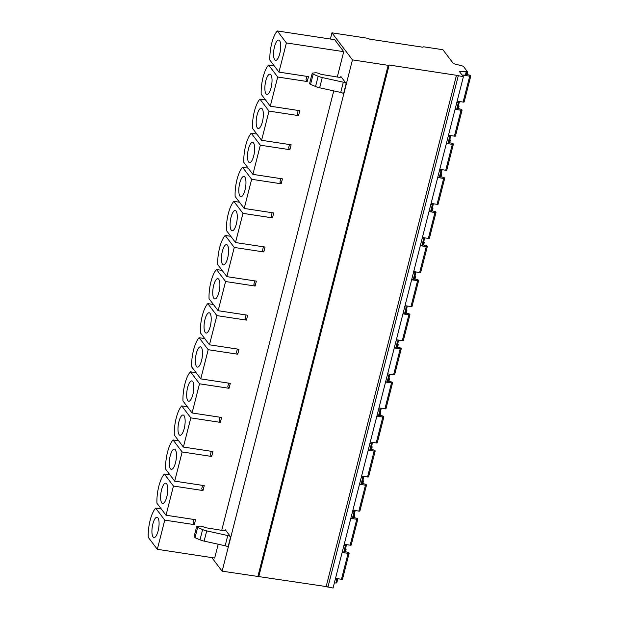 <?xml version="1.0" encoding="UTF-8"?>
<svg xmlns="http://www.w3.org/2000/svg" width="619" height="619" viewBox="0 0 619 619"><rect width="100%" height="100%" fill="white"/><g stroke="black" fill="none" stroke-linecap="round" stroke-linejoin="round"><path stroke-width="0.93" d="M330.384 39.028L331.962 32.838L352.459 59.888L388.167 65.328L389.165 65.034L456.474 75.286L463.376 76.771L333.053 588.05L326.151 586.557L222.136 571.167L211.868 557.611M334.353 582.959L335.924 582.997A2.197 0.619 14.3 0 0 336.821 582.734L337.688 579.322A2.197 0.619 14.3 0 0 337.618 579.09L337.262 578.626M222.136 571.167L352.459 59.888M218.198 544.225L214.677 558.044L157.327 549.308L164.762 520.13L194.296 524.626L195.55 519.72L166.016 515.225L173.452 486.047L202.986 490.542L204.239 485.636L174.705 481.141L182.141 451.963L211.675 456.458L212.921 451.553L183.394 447.057L190.83 417.879L220.364 422.375L221.61 417.469L192.083 412.974L199.519 383.795L229.045 388.291L230.299 383.378L200.765 378.882L208.208 349.712L237.735 354.207L238.988 349.294L209.454 344.798L216.89 315.62L246.424 320.116L247.677 315.21L218.143 310.715L225.579 281.537L255.113 286.032L256.367 281.127L226.833 276.631L234.268 247.453L263.802 251.948L265.056 247.043L235.522 242.547L242.958 213.369L272.492 217.865L273.745 212.951L244.211 208.456L251.647 179.286L281.181 183.781L282.426 178.868L252.9 174.372L260.336 145.194L289.87 149.69L291.116 144.784L261.582 140.289L269.025 111.111L298.551 115.606L299.805 110.7L270.271 106.205L277.714 77.027L307.241 81.522L308.494 76.617L278.96 72.121L286.396 42.943L277.312 30.95L334.662 39.678L343.746 51.671L337.293 77.004M333.749 90.892L221.734 530.336M340.682 77.12L340.852 76.462L346.183 83.495A2.933 0.82 -165.7 0 0 343.313 82.203L340.713 92.432A2.933 0.82 -165.7 0 1 343.576 93.724L346.183 83.495M230.632 536.828L228.024 547.057A2.933 0.82 14.3 0 0 225.154 545.765L227.761 535.536A2.933 0.82 14.3 0 1 230.632 536.828L225.301 529.794L225.13 530.452M463.376 76.771L459.43 71.564L466.246 71.719A2.197 0.619 14.3 0 0 467.144 71.456A2.197 0.619 14.3 0 0 467.074 71.224L463.623 66.674A2.197 0.619 14.3 0 0 461.735 65.769L453.41 63.618L442.887 49.721L423.651 46.796L422.746 47.206L369.52 39.105L367.678 38.277L331.962 32.838M462.068 75.054L465.38 75.123A2.197 0.619 14.3 0 0 466.269 74.86L467.144 71.456M455.112 109.176L456.69 109.215A2.197 0.619 14.3 0 0 457.588 108.952L459.321 102.127A2.197 0.619 14.3 0 0 459.252 101.903L458.896 101.431M456.853 102.359L458.424 102.398A2.197 0.619 14.3 0 0 459.321 102.127M446.431 143.26L448.001 143.298A2.197 0.619 14.3 0 0 448.899 143.035L450.632 136.219A2.197 0.619 14.3 0 0 450.562 135.987L450.206 135.515M448.164 136.443L449.734 136.482A2.197 0.619 14.3 0 0 450.632 136.219M437.741 177.344L439.312 177.382A2.197 0.619 14.3 0 0 440.21 177.119L441.943 170.302A2.197 0.619 14.3 0 0 441.873 170.07L441.517 169.598M439.475 170.527L441.053 170.565A2.197 0.619 14.3 0 0 441.943 170.302M429.052 211.435L430.623 211.466A2.197 0.619 14.3 0 0 431.52 211.203L433.254 204.386A2.197 0.619 14.3 0 0 433.184 204.154L432.828 203.69M430.785 204.61L432.364 204.649A2.197 0.619 14.3 0 0 433.254 204.386M420.363 245.519L421.934 245.55A2.197 0.619 14.3 0 0 422.831 245.286L424.572 238.47A2.197 0.619 14.3 0 0 424.502 238.245L424.147 237.773M422.104 238.702L423.675 238.733A2.197 0.619 14.3 0 0 424.572 238.47M411.674 279.602L413.244 279.641A2.197 0.619 14.3 0 0 414.142 279.37L415.883 272.553A2.197 0.619 14.3 0 0 415.813 272.329L415.457 271.857M413.415 272.786L414.985 272.824A2.197 0.619 14.3 0 0 415.883 272.553M402.984 313.686L404.555 313.725A2.197 0.619 14.3 0 0 405.453 313.462L407.194 306.645A2.197 0.619 14.3 0 0 407.124 306.413L406.768 305.941M404.725 306.869L406.296 306.908A2.197 0.619 14.3 0 0 407.194 306.645M394.295 347.77L395.874 347.808A2.197 0.619 14.3 0 0 396.764 347.545L398.504 340.729A2.197 0.619 14.3 0 0 398.435 340.496L398.079 340.024M396.036 340.953L397.607 340.992A2.197 0.619 14.3 0 0 398.504 340.729M385.606 381.853L387.185 381.892A2.197 0.619 14.3 0 0 388.082 381.629L389.815 374.812A2.197 0.619 14.3 0 0 389.746 374.58L389.39 374.116M387.347 375.037L388.918 375.075A2.197 0.619 14.3 0 0 389.815 374.812M376.925 415.945L378.495 415.976A2.197 0.619 14.3 0 0 379.393 415.713L381.126 408.896A2.197 0.619 14.3 0 0 381.056 408.672L380.7 408.2M378.658 409.128L380.228 409.159A2.197 0.619 14.3 0 0 381.126 408.896M368.235 450.028L369.806 450.067A2.197 0.619 14.3 0 0 370.704 449.796L372.437 442.98A2.197 0.619 14.3 0 0 372.367 442.755L372.011 442.283M369.969 443.212L371.547 443.243A2.197 0.619 14.3 0 0 372.437 442.98M359.546 484.112L361.117 484.151A2.197 0.619 14.3 0 0 362.014 483.888L363.755 477.071A2.197 0.619 14.3 0 0 363.678 476.839L363.322 476.367M361.279 477.295L362.858 477.334A2.197 0.619 14.3 0 0 363.755 477.071M350.857 518.196L352.428 518.235A2.197 0.619 14.3 0 0 353.325 517.971L355.066 511.155A2.197 0.619 14.3 0 0 354.997 510.923L354.641 510.451M352.598 511.379L354.169 511.418A2.197 0.619 14.3 0 0 355.066 511.155M342.168 552.28L343.738 552.318A2.197 0.619 14.3 0 0 344.636 552.055L346.377 545.238A2.197 0.619 14.3 0 0 346.307 545.006L345.951 544.542M343.909 545.463L345.479 545.501A2.197 0.619 14.3 0 0 346.377 545.238M335.219 579.554L336.79 579.585A2.197 0.619 14.3 0 0 337.688 579.322M327.9 587.269L458.222 75.99M326.151 586.557L456.474 75.286M258.843 576.312L389.165 65.034M257.844 576.599L388.167 65.328M466.409 74.419L466.974 72.206A1.462 0.41 14.3 0 0 467.732 72.036A1.462 0.41 14.3 0 0 467.685 71.881L467.515 71.665A1.462 0.41 14.3 0 0 467.144 71.386M462.424 75.061L469.713 76.168A1.462 0.41 14.3 0 0 470.757 76.036A1.462 0.41 14.3 0 0 470.711 75.882L470.541 75.657A1.462 0.41 14.3 0 0 469.101 75.007L466.386 74.419M457.155 101.168L463.113 102.073A1.462 0.41 14.3 0 0 464.157 101.942L470.757 76.036M455.073 109.346L461.023 110.252A1.462 0.41 14.3 0 0 462.068 110.12A1.462 0.41 14.3 0 0 462.022 109.965L461.851 109.741A1.462 0.41 14.3 0 0 460.412 109.099L457.696 108.503L458.284 106.29A1.462 0.41 14.3 0 0 459.043 106.12A1.462 0.41 14.3 0 0 458.996 105.973L458.826 105.748A1.462 0.41 14.3 0 0 458.47 105.478M448.466 135.252L454.423 136.157A1.462 0.41 14.3 0 0 455.468 136.025L462.068 110.12M446.384 143.43L452.334 144.335A1.462 0.41 14.3 0 0 453.379 144.204A1.462 0.41 14.3 0 0 453.332 144.049L453.162 143.832A1.462 0.41 14.3 0 0 451.723 143.182L449.007 142.587M449.03 142.594L449.595 140.374A1.462 0.41 14.3 0 0 450.353 140.211A1.462 0.41 14.3 0 0 450.307 140.056L450.137 139.832A1.462 0.41 14.3 0 0 449.781 139.561M439.784 169.335L445.734 170.24A1.462 0.41 14.3 0 0 446.779 170.109L453.379 144.204M437.695 177.521L443.645 178.427A1.462 0.41 14.3 0 0 444.69 178.287A1.462 0.41 14.3 0 0 444.643 178.14L444.481 177.916A1.462 0.41 14.3 0 0 443.034 177.266L440.318 176.67M440.883 174.457L440.906 174.457A1.462 0.41 14.3 0 0 441.664 174.295A1.462 0.41 14.3 0 0 441.618 174.14L441.448 173.916A1.462 0.41 14.3 0 0 441.092 173.653M431.095 203.419L437.045 204.332A1.462 0.41 14.3 0 0 438.09 204.193L444.69 178.287M429.006 211.605L434.964 212.51A1.462 0.41 14.3 0 0 436.008 212.371A1.462 0.41 14.3 0 0 435.954 212.224L435.791 212A1.462 0.41 14.3 0 0 434.345 211.35L431.636 210.754M432.201 208.541L432.224 208.549A1.462 0.41 14.3 0 0 432.975 208.379A1.462 0.41 14.3 0 0 432.929 208.224L432.758 207.999A1.462 0.41 14.3 0 0 432.402 207.736M422.406 237.51L428.356 238.416A1.462 0.41 14.3 0 0 429.4 238.276L436.008 212.371M420.316 245.689L426.274 246.594A1.462 0.41 14.3 0 0 427.319 246.463A1.462 0.41 14.3 0 0 427.272 246.308L427.102 246.083A1.462 0.41 14.3 0 0 425.655 245.434L422.947 244.845M423.512 242.633L423.535 242.633A1.462 0.41 14.3 0 0 424.286 242.462A1.462 0.41 14.3 0 0 424.239 242.308L424.077 242.091A1.462 0.41 14.3 0 0 423.713 241.82M413.716 271.594L419.667 272.499A1.462 0.41 14.3 0 0 420.711 272.368L427.319 246.463M411.627 279.773L417.585 280.678A1.462 0.41 14.3 0 0 418.63 280.546A1.462 0.41 14.3 0 0 418.583 280.392L418.413 280.167A1.462 0.41 14.3 0 0 416.974 279.525L414.258 278.929L414.846 276.716A1.462 0.41 14.3 0 0 415.604 276.546A1.462 0.41 14.3 0 0 415.55 276.399L415.388 276.175A1.462 0.41 14.3 0 0 415.024 275.904M405.027 305.678L410.977 306.583A1.462 0.41 14.3 0 0 412.022 306.451L418.63 280.546M402.946 313.856L408.896 314.762A1.462 0.41 14.3 0 0 409.94 314.63A1.462 0.41 14.3 0 0 409.894 314.475L409.724 314.259A1.462 0.41 14.3 0 0 408.285 313.609L405.569 313.013M405.592 313.021L406.157 310.8A1.462 0.41 14.3 0 0 406.915 310.637A1.462 0.41 14.3 0 0 406.869 310.483L406.698 310.258A1.462 0.41 14.3 0 0 406.343 309.987M396.338 339.761L402.296 340.667A1.462 0.41 14.3 0 0 403.34 340.535L409.94 314.63M394.257 347.94L400.207 348.853A1.462 0.41 14.3 0 0 401.251 348.714A1.462 0.41 14.3 0 0 401.205 348.559L401.035 348.342A1.462 0.41 14.3 0 0 399.595 347.692L396.88 347.097L397.468 344.884A1.462 0.41 14.3 0 0 398.226 344.721A1.462 0.41 14.3 0 0 398.179 344.566L398.009 344.342A1.462 0.41 14.3 0 0 397.653 344.079M387.649 373.845L393.607 374.758A1.462 0.41 14.3 0 0 394.651 374.619L401.251 348.714M385.567 382.031L391.518 382.937A1.462 0.41 14.3 0 0 392.562 382.797A1.462 0.41 14.3 0 0 392.516 382.65L392.345 382.426A1.462 0.41 14.3 0 0 390.906 381.776L388.19 381.18M388.214 381.188L388.778 378.975A1.462 0.41 14.3 0 0 389.537 378.805A1.462 0.41 14.3 0 0 389.49 378.65L389.32 378.426A1.462 0.41 14.3 0 0 388.964 378.163M378.96 407.936L384.917 408.842A1.462 0.41 14.3 0 0 385.962 408.702L392.562 382.797M376.878 416.115L382.828 417.02A1.462 0.41 14.3 0 0 383.873 416.889A1.462 0.41 14.3 0 0 383.826 416.734L383.656 416.51A1.462 0.41 14.3 0 0 382.217 415.86L379.501 415.264M380.066 413.059L380.089 413.059A1.462 0.41 14.3 0 0 380.847 412.888A1.462 0.41 14.3 0 0 380.801 412.734L380.631 412.517A1.462 0.41 14.3 0 0 380.275 412.246M370.278 442.02L376.228 442.925A1.462 0.41 14.3 0 0 377.273 442.794L383.873 416.889M368.189 450.199L374.139 451.104A1.462 0.41 14.3 0 0 375.184 450.972A1.462 0.41 14.3 0 0 375.137 450.818L374.975 450.593A1.462 0.41 14.3 0 0 373.528 449.951L370.82 449.355M371.377 447.142L371.408 447.142A1.462 0.41 14.3 0 0 372.158 446.972A1.462 0.41 14.3 0 0 372.112 446.825L371.942 446.601A1.462 0.41 14.3 0 0 371.586 446.33M361.589 476.104L367.539 477.009A1.462 0.41 14.3 0 0 368.584 476.878L375.184 450.972M359.5 484.282L365.458 485.188A1.462 0.41 14.3 0 0 366.502 485.056A1.462 0.41 14.3 0 0 366.456 484.901L366.286 484.677A1.462 0.41 14.3 0 0 364.839 484.035L362.13 483.439M362.695 481.226L362.719 481.226A1.462 0.41 14.3 0 0 363.469 481.056A1.462 0.41 14.3 0 0 363.423 480.909L363.252 480.684A1.462 0.41 14.3 0 0 362.896 480.414M352.9 510.188L358.85 511.093A1.462 0.41 14.3 0 0 359.894 510.961L366.502 485.056M350.811 518.366L356.768 519.279A1.462 0.41 14.3 0 0 357.813 519.14A1.462 0.41 14.3 0 0 357.767 518.985L357.596 518.768A1.462 0.41 14.3 0 0 356.149 518.118L353.441 517.523L354.029 515.31A1.462 0.41 14.3 0 0 354.78 515.147A1.462 0.41 14.3 0 0 354.733 514.993L354.571 514.768A1.462 0.41 14.3 0 0 354.207 514.497M344.21 544.271L350.161 545.177A1.462 0.41 14.3 0 0 351.205 545.045L357.813 519.14M342.121 552.457L348.079 553.363A1.462 0.41 14.3 0 0 349.124 553.224A1.462 0.41 14.3 0 0 349.077 553.077L348.907 552.852A1.462 0.41 14.3 0 0 347.468 552.202L344.752 551.606M344.775 551.614L345.34 549.401A1.462 0.41 14.3 0 0 346.098 549.231A1.462 0.41 14.3 0 0 346.052 549.076L345.882 548.852A1.462 0.41 14.3 0 0 345.518 548.589M335.521 578.363L341.471 579.268A1.462 0.41 14.3 0 0 342.516 579.129L349.124 553.224M286.396 42.943L343.746 51.671M194.296 524.626L193.035 522.97L193.925 519.473M164.762 520.13L155.679 508.145L161.296 508.996M166.016 515.225L156.932 503.232A20.891 6.662 98.7 0 1 164.368 474.053L169.985 474.912M202.986 490.542L201.724 488.878L202.614 485.389M173.452 486.047L164.368 474.053M174.705 481.141L165.621 469.148A20.891 6.662 98.7 0 1 173.057 439.97L178.674 440.829M211.675 456.458L210.414 454.795L211.303 451.305M182.141 451.963L173.057 439.97M183.394 447.057L174.31 435.064A20.891 6.662 98.7 0 1 181.746 405.886L187.364 406.745M220.364 422.375L219.103 420.711L219.993 417.221M190.83 417.879L181.746 405.886M192.083 412.974L182.992 400.98A20.891 6.662 98.7 0 1 190.435 371.802L196.053 372.653M229.045 388.291L227.792 386.627L228.682 383.138M199.519 383.795L190.435 371.802M200.765 378.882L191.681 366.897A20.891 6.662 98.7 0 1 199.125 337.719L204.734 338.57M237.735 354.207L236.481 352.544L237.371 349.046M208.208 349.712L199.125 337.719M209.454 344.798L200.37 332.805A20.891 6.662 98.7 0 1 207.806 303.635L213.423 304.486M246.424 320.116L245.163 318.452L246.053 314.963M216.89 315.62L207.806 303.635M218.143 310.715L209.06 298.722A20.891 6.662 98.7 0 1 216.495 269.544L222.113 270.402M255.113 286.032L253.852 284.369L254.742 280.879M225.579 281.537L216.495 269.544M226.833 276.631L217.749 264.638A20.891 6.662 98.7 0 1 225.184 235.46L230.802 236.319M263.802 251.948L262.541 250.285L263.431 246.795M234.268 247.453L225.184 235.46M235.522 242.547L226.438 230.554A20.891 6.662 98.7 0 1 233.874 201.376L239.491 202.227M272.492 217.865L271.23 216.201L272.12 212.712M242.958 213.369L233.874 201.376M244.211 208.456L235.127 196.471A20.891 6.662 98.7 0 1 242.563 167.292L248.18 168.144M281.181 183.781L279.92 182.118L280.809 178.62M251.647 179.286L242.563 167.292M252.9 174.372L243.816 162.379A20.891 6.662 98.7 0 1 251.252 133.209L256.87 134.06M289.87 149.69L288.609 148.034L289.499 144.537M260.336 145.194L251.252 133.209M261.582 140.289L252.498 128.295A20.891 6.662 98.7 0 1 259.941 99.117L265.559 99.976M298.551 115.606L297.298 113.942L298.188 110.453M269.025 111.111L259.941 99.117M270.271 106.205L261.187 94.212A20.891 6.662 98.7 0 1 268.623 65.034L274.24 65.893M307.241 81.522L305.987 79.859L306.877 76.369M277.714 77.027L268.623 65.034M278.96 72.121L269.876 60.128A20.891 6.662 -81.3 0 1 277.312 30.95M274.704 59.757A10.26 3.273 -81.3 0 0 275.587 60.353A10.26 3.273 -81.3 0 0 280.098 52.213A10.26 3.273 -81.3 0 0 279.564 40.668A10.26 3.273 -81.3 0 0 278.682 40.065A10.26 3.273 -81.3 0 0 274.171 48.205A10.26 3.273 -81.3 0 0 274.704 59.757M266.015 93.84A10.26 3.273 -81.3 0 0 266.905 94.436A10.26 3.273 -81.3 0 0 271.416 86.304A10.26 3.273 -81.3 0 0 270.882 74.752A10.26 3.273 -81.3 0 0 269.992 74.148A10.26 3.273 -81.3 0 0 265.481 82.288A10.26 3.273 -81.3 0 0 266.015 93.84M257.326 127.924A10.26 3.273 -81.3 0 0 258.216 128.528A10.26 3.273 -81.3 0 0 262.727 120.388A10.26 3.273 -81.3 0 0 262.193 108.836A10.26 3.273 -81.3 0 0 261.303 108.232A10.26 3.273 -81.3 0 0 256.792 116.372A10.26 3.273 -81.3 0 0 257.326 127.924M248.637 162.008A10.26 3.273 -81.3 0 0 249.527 162.611A10.26 3.273 -81.3 0 0 254.038 154.471A10.26 3.273 -81.3 0 0 253.504 142.919A10.26 3.273 -81.3 0 0 252.614 142.324A10.26 3.273 -81.3 0 0 248.103 150.456A10.26 3.273 -81.3 0 0 248.637 162.008M239.948 196.091A10.26 3.273 -81.3 0 0 240.837 196.695A10.26 3.273 -81.3 0 0 245.348 188.555A10.26 3.273 -81.3 0 0 244.815 177.003A10.26 3.273 -81.3 0 0 243.925 176.407A10.26 3.273 -81.3 0 0 239.414 184.547A10.26 3.273 -81.3 0 0 239.948 196.091M231.258 230.183A10.26 3.273 -81.3 0 0 232.148 230.779A10.26 3.273 -81.3 0 0 236.659 222.639A10.26 3.273 -81.3 0 0 236.125 211.094A10.26 3.273 -81.3 0 0 235.235 210.491A10.26 3.273 -81.3 0 0 230.725 218.631A10.26 3.273 -81.3 0 0 231.258 230.183M222.569 264.267A10.26 3.273 -81.3 0 0 223.459 264.862A10.26 3.273 -81.3 0 0 227.97 256.723A10.26 3.273 -81.3 0 0 227.436 245.178A10.26 3.273 -81.3 0 0 226.546 244.575A10.26 3.273 -81.3 0 0 222.035 252.714A10.26 3.273 -81.3 0 0 222.569 264.267M213.888 298.35A10.26 3.273 -81.3 0 0 214.77 298.954A10.26 3.273 -81.3 0 0 219.281 290.814A10.26 3.273 -81.3 0 0 218.747 279.262A10.26 3.273 -81.3 0 0 217.865 278.658A10.26 3.273 -81.3 0 0 213.354 286.798A10.26 3.273 -81.3 0 0 213.888 298.35M205.198 332.434A10.26 3.273 -81.3 0 0 206.088 333.037A10.26 3.273 -81.3 0 0 210.592 324.898A10.26 3.273 -81.3 0 0 210.065 313.346A10.26 3.273 -81.3 0 0 209.176 312.75A10.26 3.273 -81.3 0 0 204.665 320.882A10.26 3.273 -81.3 0 0 205.198 332.434M196.509 366.518A10.26 3.273 -81.3 0 0 197.399 367.121A10.26 3.273 -81.3 0 0 201.91 358.981A10.26 3.273 -81.3 0 0 201.376 347.429A10.26 3.273 -81.3 0 0 200.486 346.833A10.26 3.273 -81.3 0 0 195.975 354.973A10.26 3.273 -81.3 0 0 196.509 366.518M187.82 400.601A10.26 3.273 -81.3 0 0 188.71 401.205A10.26 3.273 -81.3 0 0 193.221 393.065A10.26 3.273 -81.3 0 0 192.687 381.521A10.26 3.273 -81.3 0 0 191.797 380.917A10.26 3.273 -81.3 0 0 187.286 389.057A10.26 3.273 -81.3 0 0 187.82 400.601M179.131 434.693A10.26 3.273 -81.3 0 0 180.021 435.289A10.26 3.273 -81.3 0 0 184.532 427.149A10.26 3.273 -81.3 0 0 183.998 415.604A10.26 3.273 -81.3 0 0 183.108 415.001A10.26 3.273 -81.3 0 0 178.597 423.141A10.26 3.273 -81.3 0 0 179.131 434.693M170.442 468.776A10.26 3.273 -81.3 0 0 171.331 469.372A10.26 3.273 -81.3 0 0 175.842 461.24A10.26 3.273 -81.3 0 0 175.309 449.688A10.26 3.273 -81.3 0 0 174.419 449.084A10.26 3.273 -81.3 0 0 169.908 457.224A10.26 3.273 -81.3 0 0 170.442 468.776M161.752 502.86A10.26 3.273 -81.3 0 0 162.642 503.464A10.26 3.273 -81.3 0 0 167.153 495.324A10.26 3.273 -81.3 0 0 166.619 483.772A10.26 3.273 -81.3 0 0 165.73 483.168A10.26 3.273 -81.3 0 0 161.219 491.308A10.26 3.273 -81.3 0 0 161.752 502.86M157.327 549.308L148.243 537.315A20.891 6.662 98.7 0 1 155.679 508.145M153.063 536.944A10.26 3.273 -81.3 0 0 153.953 537.547A10.26 3.273 -81.3 0 0 158.464 529.407A10.26 3.273 -81.3 0 0 157.93 517.855A10.26 3.273 -81.3 0 0 157.04 517.26A10.26 3.273 -81.3 0 0 152.537 525.399A10.26 3.273 -81.3 0 0 153.063 536.944M340.852 76.462A3.668 1.029 -165.7 0 1 340.968 76.841A3.668 1.029 -165.7 0 1 338.245 77.158L321.942 74.504A2.197 0.619 -165.7 0 1 320.255 74.025L319.187 73.56A3.08 0.867 14.3 0 0 315.241 72.802L312.688 73.096A2.197 0.619 14.3 0 0 312.193 73.352A2.197 0.619 14.3 0 0 313.175 74.156L318.158 76.261A7.327 2.058 14.3 0 0 322.275 77.553L343.313 82.203M312.193 73.352L309.585 83.573A2.197 0.619 14.3 0 0 310.568 84.385L315.551 86.49A7.327 2.058 14.3 0 0 319.667 87.782L340.713 92.432M225.154 545.765L204.115 541.114A7.327 2.058 -165.7 0 1 199.999 539.822L195.016 537.718A2.197 0.619 -165.7 0 1 194.033 536.905L196.633 526.684A2.197 0.619 -165.7 0 1 197.136 526.429L199.682 526.135A3.08 0.867 -165.7 0 1 203.636 526.893L204.703 527.357A2.197 0.619 14.3 0 0 206.39 527.837L222.693 530.491A3.668 1.029 14.3 0 0 225.417 530.174A3.668 1.029 14.3 0 0 225.301 529.794M227.761 535.536L206.723 530.885A7.327 2.058 -165.7 0 1 202.606 529.593L197.623 527.489A2.197 0.619 -165.7 0 1 196.633 526.684M465.38 75.123L466.246 71.719M456.69 109.215L458.424 102.398M448.001 143.298L449.734 136.482M439.312 177.382L441.053 170.565M430.623 211.466L432.364 204.649M421.934 245.55L423.675 238.733M413.244 279.641L414.985 272.824M404.555 313.725L406.296 306.908M395.874 347.808L397.607 340.992M387.185 381.892L388.918 375.075M378.495 415.976L380.228 409.159M369.806 450.067L371.547 443.243M361.117 484.151L362.858 477.334M352.428 518.235L354.169 511.418M343.738 552.318L345.479 545.501M335.924 582.997L336.79 579.585M469.713 76.168L463.113 102.073M461.023 110.252L454.423 136.157M452.334 144.335L445.734 170.24M443.645 178.427L437.045 204.332M440.906 174.457L440.341 176.678M434.964 212.51L428.356 238.416M432.224 208.549L431.66 210.762M426.274 246.594L419.667 272.499M423.535 242.633L422.97 244.845M417.585 280.678L410.977 306.583M408.896 314.762L402.296 340.667M400.207 348.853L393.607 374.758M391.518 382.937L384.917 408.842M382.828 417.02L376.228 442.925M380.089 413.059L379.524 415.272M374.139 451.104L367.539 477.009M371.408 447.142L370.843 449.355M365.458 485.188L358.85 511.093M362.719 481.226L362.154 483.447M356.768 519.279L350.161 545.177M348.079 553.363L341.471 579.268M313.175 74.156L310.568 84.385M318.158 76.261L315.551 86.49M322.275 77.553L319.667 87.782M204.115 541.114L206.723 530.885M199.999 539.822L202.606 529.593M195.016 537.718L197.623 527.489M467.082 74.566L467.732 72.036M458.393 108.658L459.043 106.12M449.711 142.741L450.353 140.211M441.022 176.825L441.664 174.295M432.333 210.909L432.975 208.379M423.644 244.992L424.286 242.462M414.954 279.084L415.604 276.546M406.265 313.168L406.915 310.637M397.576 347.251L398.226 344.721M388.894 381.335L389.537 378.805M380.205 415.419L380.847 412.888M371.516 449.502L372.158 446.972M362.827 483.594L363.469 481.056M354.138 517.677L354.78 515.147M345.448 551.761L346.098 549.231"/></g></svg>
